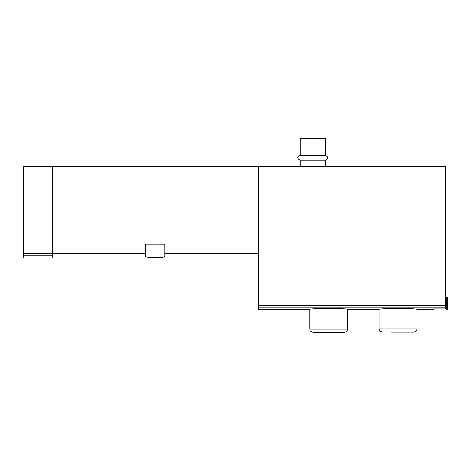 <?xml version="1.0" encoding="UTF-8"?>
<svg xmlns="http://www.w3.org/2000/svg" width="471" height="471" viewBox="0 0 471 471"><rect width="100%" height="100%" fill="white"/><g stroke="black" fill="none" stroke-linecap="round" stroke-linejoin="round"><path stroke-width="0.71" d="M434.109 309.241C430.047 309.159 430.047 309.041 434.109 308.899C430.047 309.041 430.047 309.159 434.109 309.241M446.249 309.983L446.249 297.378L447.45 297.378L447.45 309.983L434.109 309.983L434.109 308.899L445.301 308.899L445.301 166.563L23.55 166.563L23.55 257.973L52.234 257.973L52.234 255.27L23.55 255.27M258.379 166.563L258.379 309.353L309.759 309.353C308.593 308.24 348.723 308.24 347.586 309.353L347.586 329.023C347.398 330.936 346.35 331.99 344.431 332.173L312.915 332.173C308.605 330.677 310.365 329.953 309.759 329.023L347.586 329.023M347.586 309.353L379.108 309.353C377.942 308.24 418.071 308.24 416.929 309.353L416.929 328.899C416.747 330.813 415.693 331.861 413.779 332.049L391.401 332.049M145.71 253.516L145.71 244.108L164.903 244.108L164.903 256.383C165.533 257.973 145.097 257.978 145.71 256.383L145.71 253.516L52.234 253.516M52.234 166.563L52.234 255.27M300.304 155.371L325.52 155.371L325.52 138.827L300.304 138.827L300.304 155.371C298.655 155.318 295.67 158.338 300.304 160.105L300.304 166.563M325.52 155.371C328.57 156.949 328.57 158.527 325.52 160.105L300.304 160.105M325.52 160.105L325.52 166.563M394.869 332.049L413.779 332.049M434.109 309.983L430.959 309.983L430.959 309.1M446.249 297.378L445.301 297.378M258.379 307.222L445.301 307.222M258.379 253.516L164.903 253.516M258.379 255.041L164.903 255.041M145.71 255.041L52.234 255.041M52.234 253.722L23.55 253.722M258.379 305.661L445.301 305.661M416.929 328.899L379.108 328.899C379.744 329.841 377.883 330.495 382.258 332.049M416.929 309.353L430.959 309.353M258.379 257.973L52.234 257.973M309.759 309.353L309.759 329.023M379.108 309.353L379.108 328.899"/></g></svg>
